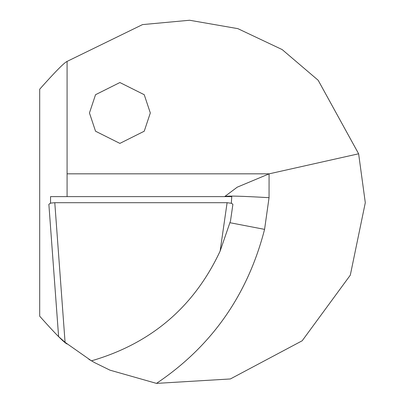 <?xml version="1.0" encoding="UTF-8"?>
<svg xmlns="http://www.w3.org/2000/svg" width="405" height="405" viewBox="0 0 405 405"><rect width="100%" height="100%" fill="white"/><g stroke="black" fill="none" stroke-linecap="round" stroke-linejoin="round"><path stroke-width="0.61" d="M89.454 112.965L95.539 94.704L119.885 82.534L144.231 94.704L150.316 112.965L144.231 131.22L119.885 143.395L95.539 131.22L89.454 112.965M88.847 359.301L94.851 362.748L109.968 370.165L156.487 383.388L230.354 378.958L302.191 340.767L350.305 275.162L365.3 202.702L358.627 153.789L318.163 80.261L282.174 49.582L237.877 28.649L189.606 20.25L142.514 24.604L67.083 61.408C64.101 62.765 54.969 72.029 39.7 89.206L39.7 316.194C54.938 333.34 64.066 342.61 67.083 343.997L63.008 340.559M220.128 251.1C194.01 306.939 151.116 343.516 91.449 360.835L65.068 342.321L54.786 202.702L227.104 202.702L220.128 251.1L230.496 220.978L232.895 204.353L231.65 203.33L227.104 202.702M54.786 202.702L51.283 203.037L49.987 203.411L48.868 204.368L58.609 336.611L65.068 342.321M67.083 61.408L67.083 196.617M50.524 203.229L50.549 196.617L231.756 196.617L231.316 203.224M358.627 153.789L269.077 173.856L237.254 187.166L224.648 196.617M156.487 383.388C211.638 346.326 247.668 294.987 264.576 229.372L269.047 197.686L269.077 173.856M224.547 196.612C225.924 195.671 240.752 196.03 269.047 197.686M230.07 222.735L264.576 229.372M269.173 173.831L67.083 173.831M232.895 204.353L230.496 220.993M58.603 336.611L48.868 204.368"/></g></svg>
